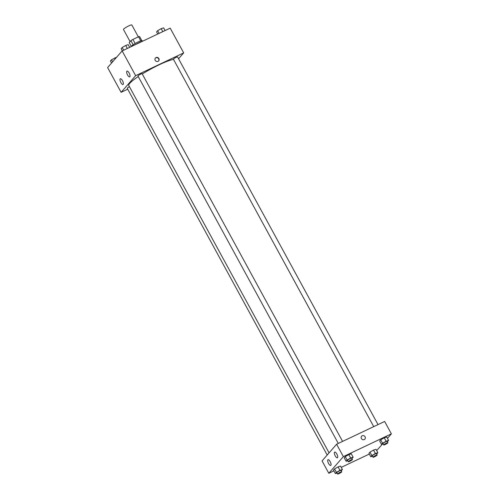 <?xml version="1.0" encoding="UTF-8"?>
<svg xmlns="http://www.w3.org/2000/svg" width="499" height="499" viewBox="0 0 499 499"><rect width="100%" height="100%" fill="white"/><g stroke="black" fill="none" stroke-linecap="round" stroke-linejoin="round"><path stroke-width="0.75" d="M138.317 36.864L131.823 24.95A4.747 0.686 151.4 0 0 128.867 25.836A4.747 0.686 151.4 0 0 123.484 29.497L130.096 41.623M131.243 46.345L129.216 42.633L130.919 40.681A6.131 0.886 151.4 0 1 132.909 39.427L138.522 36.764A6.131 0.886 151.4 0 1 139.589 36.57L141.785 40.6M133.146 44.779L130.919 40.681M140.749 40.849L138.522 36.764M135.142 43.532L132.909 39.427M131.075 46.688A6.331 0.917 -28.6 0 1 131.318 46.257A6.331 0.917 -28.6 0 1 137.25 42.378A6.331 0.917 -28.6 0 1 142.215 40.693L142.471 41.174M143.444 40.818A9.5 1.372 151.4 0 0 139.826 42.328A9.5 1.372 151.4 0 0 135.585 44.548M127.725 89.19L121.114 92.321L107.616 67.571L122.149 50.917L170.19 28.137L183.682 52.888L178.567 58.757M155.208 60.335A2.177 2.008 -138.9 0 1 158.364 57.959A2.177 2.008 -138.9 0 1 158.682 60.897A2.177 2.008 -138.9 0 1 155.208 60.335M121.114 92.321L135.647 75.673L122.149 50.917M135.647 75.673L183.682 52.888M158.576 61.009A2.177 2.008 41.1 0 0 155.308 58.158M123.172 84.375A3.169 1.141 64.6 0 1 123.035 84.487A3.169 1.141 64.6 0 1 120.646 82.117A3.169 1.141 64.6 0 1 120.321 78.767A3.169 1.141 64.6 0 1 122.598 80.919A3.169 1.141 64.6 0 1 123.172 84.375M129.84 76.746A3.169 1.141 64.6 0 1 129.696 76.852A3.169 1.141 64.6 0 1 127.307 74.482A3.169 1.141 64.6 0 1 126.983 71.132A3.169 1.141 64.6 0 1 129.26 73.284A3.169 1.141 64.6 0 1 129.84 76.746M378.024 424.593L177.563 56.923A2.376 0.343 151.4 0 0 175.317 57.759A2.376 0.343 151.4 0 0 173.396 59.194L373.726 426.633M129.434 86.701A2.376 0.343 151.4 0 0 127.233 88.292L327.182 455.026M342.588 441.403L142.128 73.733A2.376 0.343 151.4 0 0 140.643 74.176A2.376 0.343 151.4 0 0 137.955 76.004L338.291 443.443M173.509 59.4A26.909 3.886 151.4 0 0 159.262 64.745A26.909 3.886 151.4 0 0 142.271 73.995M138.26 76.565A26.909 3.886 151.4 0 0 128.773 85.491L329.072 452.861M336.6 444.241L322.061 460.895L328.81 473.27L343.349 456.616L336.6 444.241L384.635 421.462L391.384 433.837L387.449 438.347M328.567 463.496A3.169 1.141 64.6 0 1 328.018 459.71A3.169 1.141 64.6 0 1 330.294 461.862A3.169 1.141 64.6 0 1 330.874 465.324A3.169 1.141 64.6 0 1 330.731 465.43A3.169 1.141 64.6 0 1 328.567 463.496M336.844 454.015A3.169 1.141 64.6 0 1 337.536 457.689A3.169 1.141 64.6 0 1 337.393 457.801A3.169 1.141 64.6 0 1 335.004 455.431A3.169 1.141 64.6 0 1 334.679 452.082A3.169 1.141 64.6 0 1 336.844 454.015M380.7 439.831L379.652 441.029L380.7 439.831L384.23 437.804L380.7 439.831L382.577 443.268L386.101 441.241L388.584 440.417L387.361 441.721M386.706 436.981L384.23 437.804L386.706 436.981L388.584 440.417M369.977 452.113L368.929 453.317L369.977 452.113L373.508 450.092L369.977 452.113L371.855 455.556L375.379 453.529L377.855 452.705L376.639 454.003M375.984 449.268L373.508 450.092L375.984 449.268L377.855 452.705M334.536 468.923L333.488 470.127L334.536 468.923L338.066 466.896L334.536 468.923L336.413 472.36L339.938 470.339L342.42 469.515L341.197 470.813M340.543 466.072L338.066 466.896L340.543 466.072L342.42 469.515M343.349 456.616L391.384 433.837M382.334 444.204L376.689 450.566M369.329 454.053L341.247 467.37M333.893 470.863L328.81 473.27M348.789 454.614L345.264 456.641L344.21 457.839L345.264 456.641L348.789 454.614L351.265 453.791L348.789 454.614L350.66 458.051L353.142 457.227L351.92 458.525M364.27 439.557A2.177 2.008 -138.9 0 1 361.6 436.232A2.177 2.008 -138.9 0 1 364.563 436.151A2.177 2.008 -138.9 0 1 364.27 439.557M364.881 439.095A2.177 2.008 41.1 0 0 364.563 436.151A2.177 2.008 41.1 0 0 361.6 436.232M383.157 443.929L381.529 444.472L382.577 443.268M387.891 442.682L387.137 441.309A2.376 0.343 151.4 0 0 385.658 441.752A2.376 0.343 151.4 0 0 382.97 443.58L383.719 444.958A2.376 0.343 151.4 0 0 385.97 444.122A2.376 0.343 151.4 0 0 387.891 442.682A2.376 0.343 151.4 0 0 386.407 443.124A2.376 0.343 151.4 0 0 383.719 444.958M381.529 444.472L379.652 441.029M386.101 441.241L384.23 437.804M372.435 456.211L370.807 456.753L371.855 455.556M377.163 454.969L376.414 453.591A2.376 0.343 151.4 0 0 374.936 454.034A2.376 0.343 151.4 0 0 372.248 455.868L372.996 457.24A2.376 0.343 151.4 0 0 375.242 456.404A2.376 0.343 151.4 0 0 377.163 454.969A2.376 0.343 151.4 0 0 375.685 455.412A2.376 0.343 151.4 0 0 372.996 457.24M370.807 456.753L368.929 453.317M375.379 453.529L373.508 450.092M347.716 460.739L346.088 461.276L347.136 460.078L350.66 458.051M352.45 459.492L351.701 458.119A2.376 0.343 151.4 0 0 350.217 458.562A2.376 0.343 151.4 0 0 347.529 460.39L348.277 461.762A2.376 0.343 151.4 0 0 350.529 460.933A2.376 0.343 151.4 0 0 352.45 459.492A2.376 0.343 151.4 0 0 350.972 459.935A2.376 0.343 151.4 0 0 348.277 461.762M346.088 461.276L344.21 457.839M347.136 460.078L345.264 456.641M353.142 457.227L351.265 453.791M336.993 473.021L335.365 473.563L336.413 472.36M341.728 471.78L340.973 470.401A2.376 0.343 151.4 0 0 339.495 470.844A2.376 0.343 151.4 0 0 336.806 472.678L337.555 474.05A2.376 0.343 151.4 0 0 339.807 473.214A2.376 0.343 151.4 0 0 341.728 471.78A2.376 0.343 151.4 0 0 340.243 472.222A2.376 0.343 151.4 0 0 337.555 474.05M335.365 473.563L333.488 470.127M339.938 470.339L338.066 466.896M157.753 34.032L156.58 31.892L157.634 30.689L161.158 28.668L163.635 27.844L165.107 30.545M159.106 33.389L157.634 30.689M162.786 31.649L161.158 28.668M122.311 50.842L121.145 48.702L122.193 47.499L125.717 45.471L128.193 44.648L129.671 47.355M123.665 50.199L122.193 47.499M127.345 48.453L125.717 45.471M111.551 63.061L110.416 60.984L111.47 59.786L116.666 57.204M112.599 61.857L111.47 59.786M115.45 58.595L114.995 57.759"/></g></svg>
